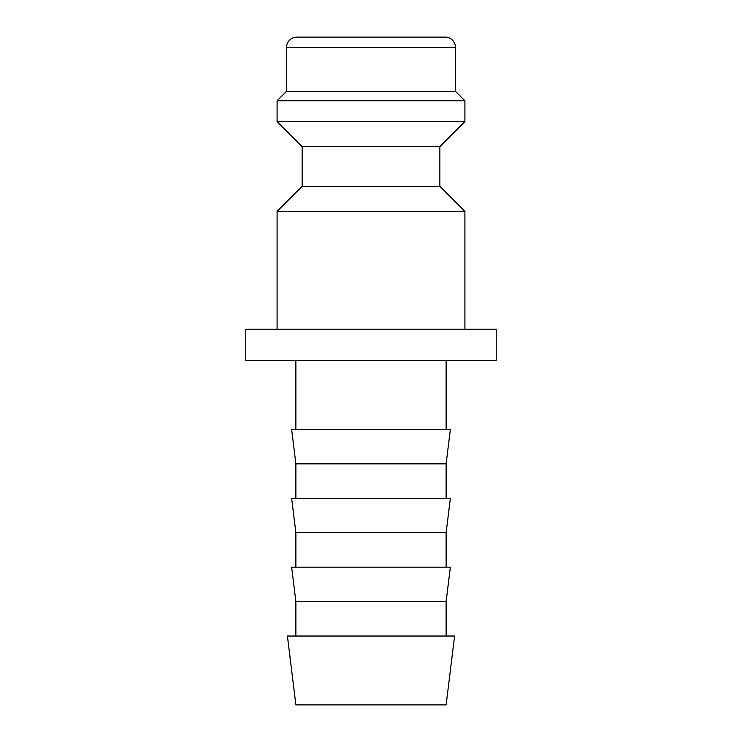 <?xml version="1.0" encoding="UTF-8"?>
<svg xmlns="http://www.w3.org/2000/svg" width="742" height="742" viewBox="0 0 742 742"><rect width="100%" height="100%" fill="white"/><g stroke="black" fill="none" stroke-linecap="round" stroke-linejoin="round"><path stroke-width="1.11" d="M277.091 211.359L302.133 186.316L439.867 186.316L464.909 211.359L277.091 211.359L277.091 329.262M439.867 186.307L439.867 146.656L302.133 146.656L302.133 186.307M455.514 47.534L286.486 47.534A10.434 10.434 0 0 1 296.911 37.1L445.089 37.1A10.434 10.434 0 0 1 455.514 47.534L455.514 91.359L464.909 100.745L464.909 121.614L277.091 121.614L302.133 146.666M464.909 100.745L277.091 100.745L277.091 121.614M455.514 91.359L286.486 91.359L277.091 100.745M371 636.033L287.414 636.033L295.873 704.9L446.127 704.9L454.586 636.033L371 636.033M295.873 601.595L291.643 567.166L450.357 567.166L446.127 601.595L295.873 601.595L295.873 636.033M295.873 532.737L291.643 498.299L450.357 498.299L446.127 532.737L295.873 532.737L295.873 567.166M446.127 498.299L446.127 463.861L295.873 463.861L295.873 498.299M446.127 463.871L450.357 429.433L291.643 429.433L295.873 463.871M371 329.262L245.787 329.262L245.787 360.566L496.212 360.566L496.212 329.262L371 329.262M286.486 47.534L286.486 91.359M295.873 360.566L295.873 429.433M446.127 360.566L446.127 429.433M446.127 532.737L446.127 567.166M446.127 601.595L446.127 636.033M439.867 146.666L464.909 121.614M464.909 211.359L464.909 329.262"/></g></svg>
